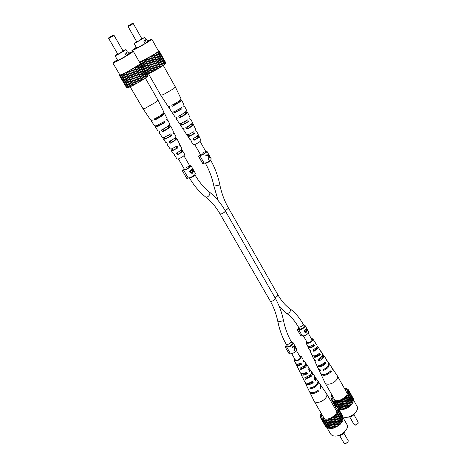 <?xml version="1.0" encoding="UTF-8"?>
<svg xmlns="http://www.w3.org/2000/svg" width="467" height="467" viewBox="0 0 467 467"><rect width="100%" height="100%" fill="white"/><g stroke="black" fill="none" stroke-linecap="round" stroke-linejoin="round"><path stroke-width="0.7" d="M173.444 133.007L174.22 133.124L173.882 133.866L172.948 132.038L173.31 131.274L170.7 125.967L169.743 125.897L169.287 125.004M151.798 120.06L151.273 120.994L154.63 125.962L156.772 125.617L164.407 121.455L164.956 122.512L163.473 123.078L163.071 122.342M163.473 123.078L158.617 125.658L157.11 125.897L157.309 125.419L155.85 125.967L155.295 126.954L157.42 126.621L164.956 122.512M159.475 131.852L159.124 132.628L162.434 137.537L164.331 137.298L170.788 133.831L171.728 135.658L170.543 136.084L169.708 134.549M170.543 136.084L166.375 138.255L165.003 138.419L165.108 138.034L163.94 138.454L163.59 139.248L165.452 139.026L171.728 135.658M167.069 143.503L166.871 144.116L170.134 148.955L171.786 148.804L177.063 146.025L177.985 147.829L177.081 148.132L176.234 146.574M177.081 148.132L173.561 149.925L171.459 150.041L171.272 150.643L172.889 150.502L177.985 147.829M155.89 118.186L156.328 118.887C160.07 116.919 162.125 115.466 162.487 114.526L162.172 114.292M162.785 129.347L163.695 130.824C167.011 129.073 168.797 127.765 169.06 126.896L168.178 125.973M170.081 141.075L170.969 142.587C173.852 141.052 175.376 139.89 175.545 139.102L174.74 138.086M177.203 152.651L178.149 154.174C180.589 152.849 181.856 151.839 181.943 151.15L181.184 150.006M174.588 155.015L176.935 159.031L178.353 158.943C182.002 157.397 184.138 155.925 184.751 154.524L181.786 149.358M179.742 145.301L180.285 145.447L180.104 146.002L179.182 144.21L179.386 143.626L176.812 138.39L176.1 138.261L175.586 137.269M166.655 119.785L167.676 119.826L167.151 120.749L166.608 119.692L167.151 118.752L164.501 113.376L163.31 113.393L162.598 113.954M140.135 63.249L140.841 63.208L138.938 64.831L146.189 77.475L145.295 78.03L157.951 100.072L156.136 102.022L145.453 108.146L142.978 108.688L130.135 86.739M157.951 100.072L163.97 112.296C163.234 113.843 160 116.073 154.273 118.98L154.927 119.99C160.59 117.118 163.777 114.911 164.501 113.376M167.676 119.826L169.778 124.099C169.217 125.506 166.433 127.479 161.43 130.013L162.563 131.752C167.449 129.277 170.163 127.345 170.7 125.967M174.22 133.124L175.907 136.545C175.516 137.777 173.204 139.47 168.972 141.618L170.087 143.334C174.203 141.238 176.444 139.592 176.812 138.39M180.285 145.447L181.949 148.827C181.71 149.86 179.865 151.267 176.409 153.042L177.513 154.729C180.846 153.007 182.626 151.647 182.842 150.643M167.133 136.031L169.83 134.77M166.871 144.116L167.536 144.221L166.421 142.517L165.727 142.412L163.59 139.248M151.273 120.994L152.394 120.971L151.734 119.966L150.602 119.996L142.978 108.688M159.124 132.628L160.018 132.686L158.891 130.953L157.963 130.906L155.295 126.954M174.512 155.447L174.956 155.575L173.858 153.894L173.38 153.771L171.272 150.643M170.823 149.061L171.459 150.041M163.38 137.59L163.94 138.454M172.551 139.651L170.192 141.332M165.966 127.52L162.925 129.575M171.78 148.81L172.358 149.738M164.594 137.205L165.108 138.034M168.634 126.808L169.743 125.897M162.563 131.752L163.695 130.824M175.23 138.997L176.1 138.261M181.739 151.039L182.369 150.497M177.513 154.729L178.149 154.174M154.927 119.99L156.328 118.887M170.087 143.334L170.969 142.587M117.375 59.794L115.005 61.34L118.18 60.313L128.25 54.797L131.25 52.824L129.435 53.723L130.095 53.086L128.828 53.507M117.334 59.723L112.868 62.981L115.944 61.778C122.015 58.836 134.041 51.533 133.276 51.271L128.676 53.238M127.83 51.767L124.922 53.442L127.83 51.767L129.207 54.166M126.359 52.724L127.707 55.065M116.995 60.873L116.762 60.476M117.69 53.944L115.045 55.801L116.697 55.124C119.926 53.524 126.318 49.671 125.938 49.549L123.002 50.897M124.922 53.442L126.277 55.789M112.868 62.981L119.955 75.059L123.084 73.984C129.178 71.177 141.075 63.827 140.228 63.413L133.276 51.271M117.737 54.026L115.991 55.287L117.275 54.75L123.06 50.996M138.938 64.831L126.242 72.473L120.212 75.31L119.429 75.473L119.85 74.883M129.026 70.955L136.387 83.628L134.572 84.55L127.205 71.9M135.611 83.996L128.25 71.334M140.24 63.833L147.455 76.436L146.218 77.335L138.979 64.709M146.696 76.944L139.47 64.335M140.701 62.992L148.021 75.765L147.368 76.279M147.444 76.191L140.252 63.623M134.613 67.674L141.927 80.359L139.942 81.509L132.61 68.83M140.958 80.896L133.632 68.217M131.881 69.32L139.224 82.005L138.32 82.472L130.97 69.793M126.242 72.473L133.615 85.122L132.085 85.829L124.718 73.202M133.025 85.356L125.658 72.724M137.018 66.145L144.303 78.812L142.447 79.956L135.144 67.283M143.34 79.378L136.043 66.711M138.32 82.472L136.387 83.628M137.257 83.079L129.902 70.406M127.462 87.668L120.066 75.187M138.034 65.386L145.295 78.03L144.303 78.812M144.589 78.532L137.316 65.876M119.429 75.473L126.755 87.954L127.398 87.679M121.677 74.726L129.044 87.3L128.372 87.446L121.023 74.907M128.933 87.241L121.572 74.685M132.085 85.829L129.044 87.3M129.972 86.815L122.605 74.23M139.942 81.509L139.224 82.005M134.572 84.55L133.615 85.122M131.11 86.377L123.737 73.757M130.742 86.465L123.376 73.868M120.212 75.31L127.561 87.837L128.372 87.446M142.447 79.956L141.927 80.359M113.201 35.165L108.91 37.623L113.201 35.165L114.065 35.422L108.706 38.498L117.953 54.4M191.937 170.058L190.046 171.354L192.392 172.656L192.597 171.307L191.937 170.058L190.332 171.261M190.046 171.354L190.694 171.891M190.413 171.979L191.762 172.848M192.585 171.266L192.953 171.155M192.013 170.192L193.554 170.969L192.778 169.007L191.581 170.175M192.34 172.691L191.896 173.385M192.544 168.435L193.49 170.315M193.507 171.015L193.268 171.529M190.536 172.953L189.509 171.173L191.785 169.527L192.532 168.371L193.811 171.401L193.005 171.383L192.643 173.094L192.2 173.321L190.536 172.953M189.684 165.727L191.009 165.715L190.273 166.912C187.465 169.095 185.241 170.157 183.607 170.099L188.154 177.904L186.934 178.616L182.253 170.589L184.453 169.311M191.009 165.715L195.521 173.537L194.809 174.751C192.025 176.952 189.806 178.003 188.154 177.904M193.338 171.547L193.811 171.401M192.661 171.494L193.005 171.383M191.488 170.011L192.41 170.07M192.778 169.007L192.241 169.772M192.019 173.292L192.643 173.094M183.607 170.099L182.381 170.811M186.298 167.635C188.242 166.462 189.479 166.013 190.011 166.287L189.474 167.163C187.249 168.867 185.597 169.626 184.529 169.451L184.523 169.276M301.25 368.387C303.416 367.92 304.647 366.922 304.945 365.398M316.422 347.781C316.41 348.732 315.639 349.59 314.104 350.343M322.475 356.181L322.259 357.366L319.189 359.917L318.803 359.193M322.966 354.593L323.573 355.124L323.479 357.202C322.534 358.843 320.928 360.086 318.663 360.933L319.189 359.917M316.912 347.074L316.877 348.475L314.279 350.682L313.789 349.76M322.271 365.054L323.532 364.348M323.508 363.513L323.864 364.102M321.389 364.68L320.485 365.573M317.992 354.441L318.506 355.2M316.632 355.206L315.33 356.461M306.644 341.57L306.661 342.358C308.267 343.292 310.053 342.661 312.014 340.449L312.114 339.287L311.442 338.861M311.139 338.318L312.773 338.873L312.668 340.35C310.181 343.134 307.946 343.916 305.967 342.708L306.334 341.027M317.239 346.076L317.899 346.584L317.793 348.347L313.865 351.458L313.147 350.04L316.947 347.016L317.046 345.306L314.974 342.509M318.663 360.933L317.951 359.532L322.639 355.889L322.732 353.858L320.537 350.98M328.902 363.238L329.107 365.976C327.992 367.938 326.094 369.385 323.415 370.313L323.012 369.52C325.657 368.597 327.53 367.167 328.634 365.229L328.71 362.853L326.223 359.45M320.741 373.705L325.044 382.876C325.697 383.909 326.97 384.347 328.873 384.178C332.708 383.489 335.504 381.662 337.267 378.69L337.396 375.923L331.751 367.511M316.457 356.239L318.418 355.06M329.188 363.565L331.558 367.132L332.306 369.374L332.031 367.838M323.573 355.124L325.972 358.726L327.058 361.219L326.807 359.987M317.899 346.584L321.384 352.427L321.168 351.505M312.773 338.873L315.464 342.924M312.359 355.603L312.47 356.403C314.326 357.991 316.935 357.366 320.298 354.529L319.119 354.692L318.663 353.945M320.298 354.529L319.44 353.21C316.153 355.965 313.614 356.566 311.816 355.019L309.843 350.244M320.882 374.114C323.532 376.32 326.993 375.45 331.266 371.51L329.965 371.662M331.266 371.51L330.788 370.769C326.55 374.662 323.129 375.521 320.514 373.343L318.547 369.064M316.679 364.82L316.836 365.597C319.101 367.5 322.154 366.747 325.989 363.344L324.512 363.53L324.186 362.987M325.989 363.344L325.149 362.036C321.378 365.357 318.395 366.087 316.188 364.237L314.192 359.537M313.655 345.761C311.495 347.308 309.907 347.611 308.891 346.672L307.946 346.584L308.051 347.098C309.51 348.388 311.67 347.897 314.53 345.633L313.655 345.761L313.077 344.821M307.946 346.584L307.706 346.088M314.53 345.633L313.666 344.302C310.882 346.485 308.792 346.952 307.391 345.703L305.967 342.708M308.051 347.098L309.282 349.684L310.386 350.425L311.104 351.844L309.936 351.067M312.47 356.403L313.684 358.954L315.19 359.894L315.902 361.295L314.332 360.326M316.836 365.597L318.313 368.702L320.251 369.852L320.654 370.646L318.681 369.479M313.684 355.924C314.997 356.887 316.807 356.479 319.119 354.692M318.733 365.317C320.455 365.953 322.382 365.357 324.512 363.53M323.415 370.313L323.993 369.158M313.865 351.458L314.279 350.682M208.06 155.161L209.088 155.178L209.029 156.883L208.06 155.161L207.681 155.295M208.65 157.011L209.029 156.883M209.251 155.388L208.895 154.752L205.632 155.056L205.883 155.505L207.634 155.207L208.866 157.391L207.932 159.13L208.2 159.597L209.292 157.356L209.169 155.692M208.148 159.504L208.492 158.22M208.895 154.752L205.62 155.032M205.649 151.273L206.928 151.261L206.396 152.219C203.857 154.273 201.656 155.377 199.788 155.523L204.143 163.193L202.76 163.724L198.399 156.071L200.559 154.781M206.928 151.261L211.253 158.938L210.734 159.918C208.224 161.985 206.023 163.076 204.143 163.193M199.788 155.523L198.399 156.071M202.118 153.269C204.102 152.044 205.381 151.553 205.953 151.81L205.562 152.516C203.396 154.209 201.744 154.991 200.6 154.857L200.582 154.77M198.603 156.229L202.97 163.894M304.863 330.134L304.414 330.794L305.903 331.961L306.346 331.763L306.51 330.531L305.996 329.527L304.7 330.77M304.414 330.794L304.98 331.272M305.465 329.574L305.996 329.527M304.7 331.296L305.616 331.932M306.048 331.932L305.57 332.463M306.895 330.14L306.615 330.543M306.259 327.665L306.936 329.013M304.811 332.16L304.011 330.741L305.873 329.066L306.218 327.548L307.379 330.303L306.819 330.525L306.545 332.113L305.78 332.457L304.811 332.16M303.532 324.839L305.009 325.394L304.694 326.982C302.464 329.288 300.409 330.058 298.53 329.276L302.079 335.516L301.005 336.135L297.21 329.492L299.149 328.377M305.009 325.394L308.529 331.646L308.226 333.245C306.019 335.563 303.97 336.322 302.079 335.516M306.784 330.356L307.379 330.303M306.515 330.548L306.819 330.525M306.264 328.225L306.212 329.2L307.006 330.128L306.492 328.202M305.745 329.235L306.212 329.2M305.92 332.165L306.545 332.113M305.599 329.498L306.34 329.433M298.53 329.276L297.45 329.895L297.21 329.492M279.4 306.79L286.58 313.304L287.619 313.544C290.211 312.359 290.947 310.736 289.832 308.681C295.004 312.429 299.417 317.537 303.065 324.005L304.128 325.884L303.894 327.052C302.102 328.844 300.567 329.369 299.289 328.616L299.207 328.342M297.45 329.895L301.005 336.135M136.329 47.406L133.889 49.006L137.24 47.832L147.105 42.415L149.936 40.553L148.127 41.458L148.693 40.903L147.595 41.259M136.294 47.342L131.933 50.489L135.132 49.216C141.11 46.28 152.499 39.386 151.793 39.14L147.449 40.997M146.62 39.52L143.801 41.143L146.62 39.52L147.94 41.867M145.237 40.425L146.521 42.707M135.844 48.486L135.64 48.13M136.679 41.703L134.099 43.495L135.809 42.777L144.7 37.436L141.845 38.743M143.801 41.143L145.097 43.437M139.528 62.187L141.945 61.154C147.951 58.346 159.218 51.417 158.436 51.026L151.793 39.14M136.72 41.779L135.027 42.987L136.358 42.427L141.904 38.843M158.342 50.856L159.049 50.78L158.541 51.341L153.223 54.972L139.563 62.251M147.811 58.147L154.846 70.546L153.059 71.463L146.025 59.081M154.069 70.914L147.041 58.521M158.541 51.341L165.435 63.675L164.267 64.522L157.35 52.17M164.705 64.16L157.799 51.819M159.049 50.78L165.913 63.068L165.341 63.512M165.371 63.471L158.494 51.172M153.223 54.972L160.21 67.382L158.284 68.497L151.285 56.093M159.259 67.908L152.271 55.503M150.59 56.554L157.601 68.97L156.708 69.425L149.697 57.027M145.091 59.63L152.131 72.011L150.613 72.724L143.573 60.366M151.536 72.257L144.501 59.893M155.523 53.512L162.481 65.905L160.695 67.009L153.719 54.61M161.547 66.454L154.577 54.061M156.708 69.425L154.846 70.546M155.674 70.021L148.658 57.622M157.338 52.275L164.261 64.639L162.481 65.905M162.732 65.649L155.785 53.267M163.403 65.176L156.468 52.806M140.456 63.103L139.878 62.093M140.561 61.883L147.601 74.189L147.163 74.265M147.461 74.154L140.433 61.866M150.613 72.724L147.601 74.189M148.512 73.71L141.478 61.399M158.284 68.497L157.601 68.97M153.059 71.463L152.131 72.011M149.662 73.255L142.616 60.908M149.282 73.36L142.242 61.031M160.695 67.009L160.21 67.382M132.47 23.35L128.302 25.732L132.47 23.35L133.305 23.607L128.098 26.59L136.924 42.135M294.157 346.771L294.998 346.216L294.975 348.189L294.157 346.771L293.545 346.818L294.998 346.216M294.531 348.219L294.975 348.189M295.121 346.263L294.817 345.738L291.992 347.074L292.214 347.466L293.784 346.928L294.823 348.726L293.947 350.454L294.169 350.84L295.197 348.586L295.056 346.532M292.202 347.436L293.784 346.928M294.111 350.735L294.298 349.906M291.542 342.06L293.072 342.638L292.751 344.348C290.462 346.759 288.367 347.541 286.464 346.683L290.147 353.011L289.05 353.647L285.121 346.893L287.094 345.743M293.072 342.638L296.726 348.972L296.417 350.699C294.146 353.116 292.056 353.887 290.147 353.011M286.464 346.683L285.36 347.325M277.906 321.827C276.336 314.157 273.779 307.222 270.23 301.017L271.385 301.343C273.89 300.614 275.174 299.551 275.232 298.144C279.079 304.928 281.846 312.446 283.533 320.701L277.906 321.827C279.61 330.122 282.36 337.553 286.148 344.115L287.322 344.529C289.838 343.887 291.093 342.79 291.075 341.249L292.173 343.157L291.939 344.413C290.124 346.269 288.565 346.8 287.252 346.018L287.164 345.708M353.169 399.378L357.068 406.354C359.648 410.172 351.651 417.731 345.306 417.393L343.181 417.06M354.879 413.207C353.595 415.56 351.517 416.862 348.639 417.113L348.014 417.06M353.175 399.495L353.443 398.783L348.831 390.523L347.962 389.857L348.043 389.285L347.337 389.244L346.707 388.433L344.296 388.223M338.902 409.425L339.579 409.927L341.71 409.938L346.426 408.555L350.653 405.671L353.221 402.081L353.011 401.602L353.642 400.336L348.54 391.136L353.163 399.396M331.348 398.223L330.94 397.505L331.366 398.433L331.062 399.052L335.283 406.407L331.798 400.318L332.486 400.371L335.954 406.418M331.062 399.052L331.617 399.262L331.798 400.318M350.653 405.671L345.977 397.364L346.199 396.746L346.788 396.086L351.453 404.387M346.199 396.746L350.869 405.047M332.078 395.181L331.418 395.782L331.605 396.249L330.94 397.505M344.045 409.471L339.334 401.182L340.058 400.663L344.769 408.952M346.426 408.555L341.721 400.26L342.323 399.664L343.169 399.174L347.862 407.475M342.323 399.664L347.016 407.96M348.68 407.259L343.992 398.952L344.418 398.328L345.16 397.732L349.841 406.033M344.418 398.328L349.1 406.629M331.617 399.262L331.891 399.74M339.579 409.927L334.862 401.678L335.685 401.41L336.479 401.404L341.196 409.664M335.685 401.41L340.396 409.664M341.71 409.938L336.993 401.667L339.334 401.182M338.668 401.077L343.379 409.355M345.16 397.732L345.977 397.364M353.221 402.081L348.37 393.319L348.534 392.671L353.169 400.949M348.37 393.319L353.011 401.602M348.709 390.476L348.043 389.285M336.065 406.407L333.094 401.217L333.876 401.106L337.407 407.277M340.058 400.663L340.951 400.318L345.656 408.607M352.2 403.902L347.541 395.602L348.575 393.792M347.938 394.358L352.585 402.653M347.553 395.035L352.206 403.336M337.793 401.258L342.509 409.53M343.169 399.174L343.992 398.952M347.063 389.069L346.707 388.433M336.479 401.404L336.993 401.667M346.788 396.086L347.541 395.602M348.54 391.136L348.831 390.523M332.486 400.371L333.094 401.217M333.876 401.106L334.862 401.678M334.535 401.276L339.252 409.518M348.534 392.671L349.012 392.058M340.951 400.318L341.721 400.26M332.516 395.952C331.92 397.645 332.206 398.952 333.38 399.88L336.479 400.721C341.517 400.873 348.289 395.479 347.693 391.836C347.506 390.359 346.526 389.431 344.763 389.064M349.765 417.008L354.039 424.538L355.206 425.087L358.043 423.493L358.177 422.209L353.922 414.673M357.932 423.662L355.562 425.087M190.203 119.178L190.875 119.295L190.589 119.949L189.695 118.157L190.005 117.48L187.506 112.284L186.502 112.243L186.07 111.385M169.299 106.324L168.698 107.299L171.909 112.173L174.115 111.782L181.57 107.708L182.089 108.747L180.612 109.325L180.227 108.595M180.612 109.325L175.866 111.852L174.319 112.127L174.477 111.712L173.029 112.273L172.551 113.148L174.734 112.763L182.089 108.747M176.637 117.9L176.222 118.711L179.392 123.527L181.348 123.247L187.652 119.85L188.545 121.642L187.366 122.08L186.567 120.568M187.366 122.08L183.292 124.21L180.799 124.502L180.495 125.203L182.416 124.94L188.545 121.642M183.899 129.336L183.648 129.978L186.777 134.73L188.475 134.543L193.63 131.817L194.517 133.585L193.612 133.906L192.801 132.365M193.612 133.906L190.168 135.663L188.026 135.862L187.868 136.387L189.532 136.212L194.517 133.585M173.304 104.497L173.73 105.203C177.32 103.306 179.287 101.929 179.626 101.053L179.042 101.018L179.439 100.709M179.9 115.448L180.776 116.908C183.957 115.232 185.668 113.989 185.907 113.183L185.014 112.284M186.847 126.977L187.734 128.448C190.495 126.977 191.955 125.88 192.112 125.15L191.295 124.152M193.694 138.325L194.599 139.826C196.94 138.559 198.148 137.602 198.236 136.965L197.471 135.844M191.091 140.643L190.98 141.104L193.297 144.624L194.757 144.501C198.294 142.995 200.349 141.583 200.938 140.275L199.111 136.475L198.598 136.341L198.055 135.249M196.21 131.239L196.671 131.379L196.519 131.863L195.644 130.095L195.807 129.587L193.35 124.455L192.591 124.356L192.112 123.405M183.735 106.207L184.623 106.266L184.167 107.083L183.648 106.044L184.121 105.215L181.593 99.95L179.842 100.393M181.593 99.95C180.916 101.374 177.851 103.47 172.405 106.242L171.78 105.25C177.291 102.448 180.39 100.329 181.085 98.887L175.341 86.915L173.689 88.683L163.304 94.638L160.747 95.239L148.465 73.739M184.623 106.266L186.631 110.457C186.105 111.759 183.432 113.633 178.622 116.079L179.702 117.783C184.401 115.402 187.004 113.563 187.506 112.284M190.875 119.295L192.486 122.652C192.118 123.796 189.9 125.401 185.831 127.473L186.899 129.155C190.851 127.141 192.999 125.576 193.35 124.455M196.671 131.379L198.259 134.694C198.031 135.652 196.263 136.983 192.947 138.693L193.998 140.351C197.202 138.693 198.907 137.403 199.111 136.475M183.846 122.12L184.004 122.383L186.712 120.842M186.269 120.755L186.578 120.597M183.648 129.978L184.36 130.065L183.297 128.39L182.544 128.308L180.495 125.203M189.112 125.74L188.341 126.154M187.664 126.539L186.87 127.018M168.698 107.299L169.877 107.247L169.252 106.26L168.05 106.318L160.747 95.239M176.222 118.711L177.168 118.741L176.088 117.042L175.107 117.024L172.551 113.148M190.98 141.104L191.458 141.221L190.408 139.569L189.894 139.452L187.868 136.387M187.372 134.835L188.026 135.862M180.215 123.586L180.799 124.502M189.094 125.699L189.234 125.967L187.004 127.24M182.784 113.808L180.052 115.705M188.335 134.595L188.913 135.553M181.435 123.212L181.961 124.076M185.446 113.102L186.502 112.243M179.702 117.783L180.776 116.908M191.768 125.045L192.591 124.356M198.002 136.854L198.598 136.341M193.998 140.351L194.599 139.826M172.405 106.242L173.73 105.203M186.899 129.155L187.734 128.448M311.647 372.771L312.009 372.397L312.295 372.719C312.872 373.717 312.493 374.948 311.156 376.414L305.424 379.227L306.44 378.177L306.107 377.552M311.606 371.808L312.009 372.397M311.203 373.886L310.205 376.174L306.44 378.177M305.646 362.97L306.282 363.91L305.5 364.709L304.694 367.05L301.484 368.825L301.028 367.967M310.625 383.144L311.979 382.251M309.808 382.759L309.142 383.512M304.788 373.197L303.824 374.265M294.881 359.123L294.916 359.952C296.025 360.886 297.631 360.512 299.726 358.814L300.456 356.724L299.756 356.286M303.217 361.213L302.955 360.734M299.429 355.72L301.122 356.292L300.228 358.93C297.578 361.061 295.57 361.528 294.21 360.314L294.549 358.563M306.282 363.91L306.428 364.091C306.907 364.925 306.568 365.97 305.412 367.22L300.69 369.631L299.983 368.194L304.554 365.848C305.681 364.628 306.013 363.612 305.546 362.795L303.211 359.882M305.424 379.227L304.723 377.803L310.304 375.048C311.612 373.618 311.985 372.415 311.425 371.44L309.172 368.527M317.811 380.914L318.103 381.247C318.774 382.409 318.354 383.833 316.848 385.514C314.822 387.487 312.581 388.55 310.117 388.707L309.72 387.908C312.154 387.744 314.367 386.688 316.363 384.744C317.858 383.08 318.272 381.673 317.613 380.529L315.05 377.085M309.58 391.749L314.063 401.054L315.727 402.256C318.891 402.805 322.014 401.626 325.096 398.713C326.783 396.798 327.285 395.14 326.591 393.739L320.753 385.234M304.764 374.114L306.364 372.999M318.103 381.247L320.549 384.849L320.146 388.223L320.625 388.993L321.039 385.567M312.295 372.719L314.776 376.361L314.472 379.163L315.324 380.517L315.639 377.634M306.428 364.091L308.932 367.774L308.74 370.01L309.598 371.382L309.808 369.058M301.122 356.292L303.019 359.088L302.937 360.763L303.807 362.147L303.906 360.384M300.83 373.39L300.976 374.207C302.207 375.649 304.379 375.439 307.484 373.565L306.568 373.331L306.083 372.543M307.484 373.565L306.621 372.193C303.597 374.003 301.489 374.207 300.293 372.806L298.232 368.445M309.726 392.169C311.507 394.195 314.454 393.868 318.558 391.194L317.437 390.885M318.558 391.194L318.074 390.424C314.011 393.068 311.104 393.389 309.347 391.387L307.292 387.05M305.342 382.747L305.517 383.535C307.035 385.275 309.603 385.001 313.234 382.712L312.073 382.409L311.711 381.808M313.234 382.712L312.382 381.352C308.827 383.582 306.317 383.845 304.846 382.152L302.762 377.61M296.288 363.916L296.382 364.768C297.339 365.93 299.102 365.784 301.67 364.324L300.987 364.161L300.392 363.186M301.67 364.324L300.801 362.941C298.314 364.336 296.609 364.476 295.693 363.355L294.21 360.314M296.382 364.768L298.343 368.802M300.976 374.207L302.914 378.188M305.517 383.535L307.438 387.47M302.248 373.746C303.153 374.552 304.589 374.411 306.568 373.331M307.525 383.267C308.728 383.786 310.246 383.5 312.073 382.409M297.152 364.114L297.234 364.324C297.899 365.141 299.149 365.089 300.987 364.161M310.117 388.707L311.034 387.75M300.69 369.631L301.484 368.825M342.959 417.551L346.923 424.468C349.701 428.49 341.395 436.552 334.88 436.055C332.843 435.956 331.43 435.267 330.636 433.989L326.55 427.025M344.681 431.782C343.292 434.176 341.184 435.472 338.347 435.658L338.079 435.641M342.947 417.848L343.222 416.978L338.441 408.625L337.577 407.907L337.67 407.3L336.958 407.242L336.339 406.366L335.545 406.477L334.547 405.887L333.724 406.156M321.705 418.724L326.585 427.025L325.884 426.955L321.01 418.654L321.705 418.724L327.18 427.953L331.126 428.554L333.496 428.105L338.231 425.857L340.256 424.217L342.93 420.469L342.725 419.956L343.391 418.625L338.137 409.267L342.924 417.626M321.027 418.543L320.292 417.294L321.121 418.035L321.01 418.654M340.256 424.217L335.417 415.817L335.656 415.169L336.263 414.48L341.091 422.874M335.656 415.169L340.496 423.563M321.261 413.359L320.199 415.653L320.613 416.646L320.292 417.294M333.496 428.105L328.616 419.728L329.358 419.191L334.238 427.568M335.925 427.182L331.05 418.794L331.669 418.175L332.533 417.679L337.396 426.067M331.669 418.175L336.532 426.564M338.231 425.857L333.374 417.457L333.817 416.803L334.582 416.185L339.427 424.585M333.817 416.803L338.668 425.198M328.966 428.502L324.08 420.16L324.915 419.891L325.727 419.903L330.607 428.257M324.915 419.891L329.801 428.233M331.126 428.554L326.235 420.189L328.616 419.728M327.945 419.599L332.825 427.97M334.582 416.185L335.417 415.817M342.93 420.469L337.921 411.579L338.102 410.896L342.901 419.267M337.921 411.579L342.725 419.956M338.137 409.267L338.441 408.625L337.67 407.3M322.3 419.635L323.094 419.529L327.974 427.854M329.358 419.191L330.268 418.841L335.143 427.223M341.862 422.372L337.034 413.978L338.12 412.081M337.46 412.67L342.276 421.059M337.057 413.383L341.879 421.771M327.058 419.775L331.938 428.14M332.533 417.679L333.374 417.457M320.596 416.325L320.199 415.653M336.76 407.101L336.339 406.366M325.727 419.903L326.235 420.189M336.263 414.48L337.034 413.978M323.094 419.529L324.08 420.16M323.759 419.728L328.645 428.058M338.102 410.896L338.598 410.254M330.268 418.841L331.05 418.794M321.763 414.217C321.185 416.004 321.524 417.381 322.779 418.339L325.738 419.179C330.887 419.448 337.921 413.744 337.256 409.886C337.04 408.316 336.018 407.341 334.185 406.961M339.62 435.542L344.004 443.084L345.282 443.65L348.055 442.027L348.201 440.632L343.835 433.078M347.95 442.191L345.527 443.638M270.23 301.017L220.015 213.868L221.101 213.974C223.64 213.04 225.036 211.995 225.292 210.845L275.232 298.144M289.832 308.681C285.384 305.506 281.391 300.853 277.847 294.718C277.976 295.739 277.013 296.714 274.952 297.648M277.847 294.718L228.305 207.698C228.293 208.51 227.219 209.438 225.082 210.483M220.015 213.868C216.046 207.015 211.3 201.423 205.778 197.092L206.893 197.232C209.444 195.772 210.337 194.097 209.578 192.206C215.748 197.121 220.99 203.332 225.292 210.845M303.065 324.005C303.071 325.446 301.851 326.491 299.411 327.133L298.22 326.737L299.289 328.616M228.305 207.698C224.382 200.769 221.568 193.186 219.864 184.961L213.898 186.164L218.206 200.629M205.778 197.092C199.537 192.206 194.085 185.802 189.433 177.88L190.466 177.874C193.052 176.824 194.529 175.779 194.885 174.728L194.867 174.699M219.864 184.961C218.054 176.158 214.978 167.869 210.629 160.099C210.284 161.08 208.86 162.078 206.356 163.106L205.27 163.082M125.938 49.549L127.357 52.006M115.045 55.801L117.789 60.506M114.065 35.422L123.253 51.329M108.91 37.623L108.706 38.492M191.593 172.948L192.153 172.778M192.789 171.255L193.449 171.045M286.148 344.115L287.252 346.018M291.583 353.455L295.646 360.442M297.771 364.091L298.232 364.89M296.475 350.606L300.52 357.605M283.533 320.701C285.121 328.412 287.637 335.265 291.075 341.249M286.58 313.304C291.011 316.451 294.893 320.928 298.22 326.737M303.439 335.919L307.362 342.831M309.393 346.409L309.854 347.22M308.255 333.204L312.16 340.128M209.578 192.206C204.038 187.833 199.14 182.007 194.885 174.728M213.898 186.164C212.211 177.985 209.344 170.303 205.299 163.129M184.529 169.451L178.412 158.926M173.234 150.03L172.393 148.582M190.011 166.287L183.922 155.745M181.634 151.793L180.799 150.339M205.953 151.81L200.109 141.448M197.926 137.572L197.121 136.142M200.6 154.857L194.727 144.513M189.771 135.792L188.96 134.362M325.044 382.876L335.178 400.616M337.396 375.923L347.395 393.751M305.43 332.002L305.903 331.961M306.352 330.187L307.006 330.128M144.7 37.436L146.037 39.818M134.099 43.495L136.72 48.089M131.933 50.489L132.476 51.434M133.305 23.607L142.079 39.158M128.302 25.732L128.098 26.584M357.85 423.814L358.043 423.493M355.585 425.087L355.206 425.087M175.341 86.909L163.222 65.304M314.063 401.054L324.606 419.074M326.591 393.739L336.987 411.841M347.868 442.342L348.055 442.027M345.65 443.638L345.282 443.65"/></g></svg>
